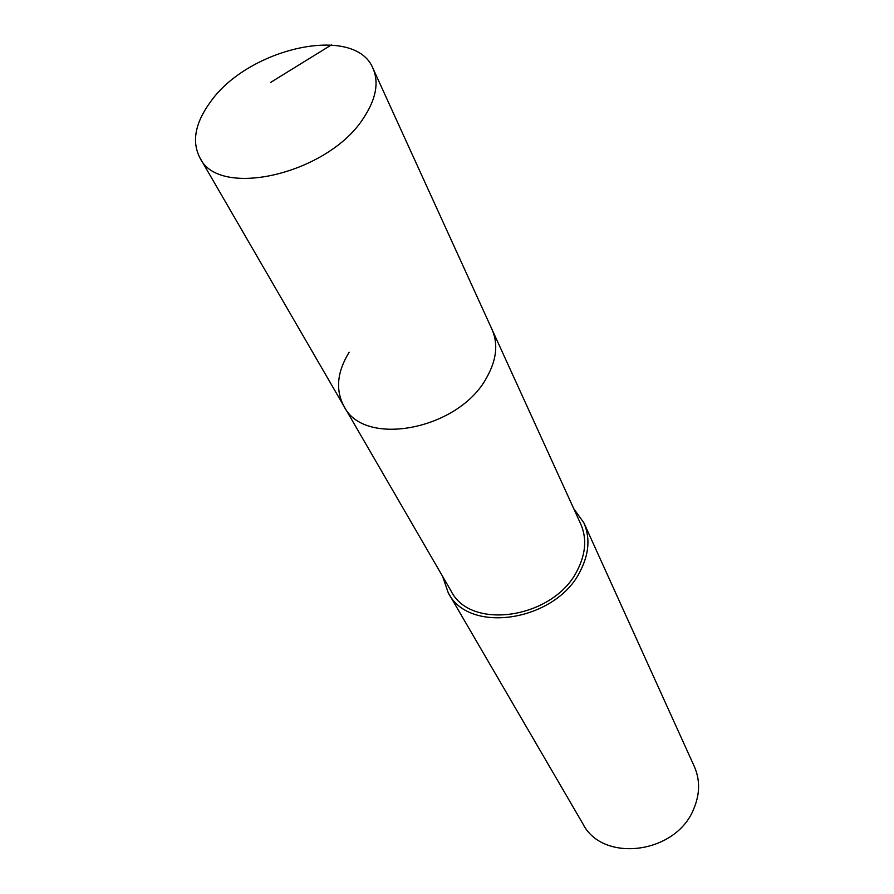<?xml version="1.0" encoding="UTF-8"?>
<svg xmlns="http://www.w3.org/2000/svg" width="894" height="894" viewBox="0 0 894 894"><rect width="100%" height="100%" fill="white"/><g stroke="black" fill="none" stroke-linecap="round" stroke-linejoin="round"><path stroke-width="1.34" d="M363.601 117.941C328.344 173.95 218.672 199.34 199.932 157.825C191.629 141.71 195.048 123.204 210.191 102.307C248.051 47.661 355.309 23.792 373.01 68.458C379.123 82.673 375.994 99.167 363.601 117.941M373.01 68.458L580.742 524.029C586.855 538.087 585.849 553.274 577.714 569.579C554.928 618.201 470.836 631.466 451.079 590.99L343.911 406.155C363.713 447.849 458.901 429.925 486.682 377.581C496.539 360.025 498.349 344.045 492.102 329.64C498.349 344.045 496.539 360.025 486.682 377.581C458.901 429.925 363.713 447.849 343.911 406.155C335.339 389.851 337.083 371.882 349.152 352.236M573.691 508.574L583.86 522.8C590.208 537.462 589.146 553.285 580.675 570.294C556.906 621.14 468.981 635.064 448.263 592.811L442.552 576.284M448.263 592.811L583.011 824.022C602.645 862.989 675.64 854.072 693.543 809.372C699.98 794.408 700.248 780.127 694.336 766.538L583.86 522.8M270.614 82.427L331.372 44.924M343.911 406.155L199.932 157.825"/></g></svg>
